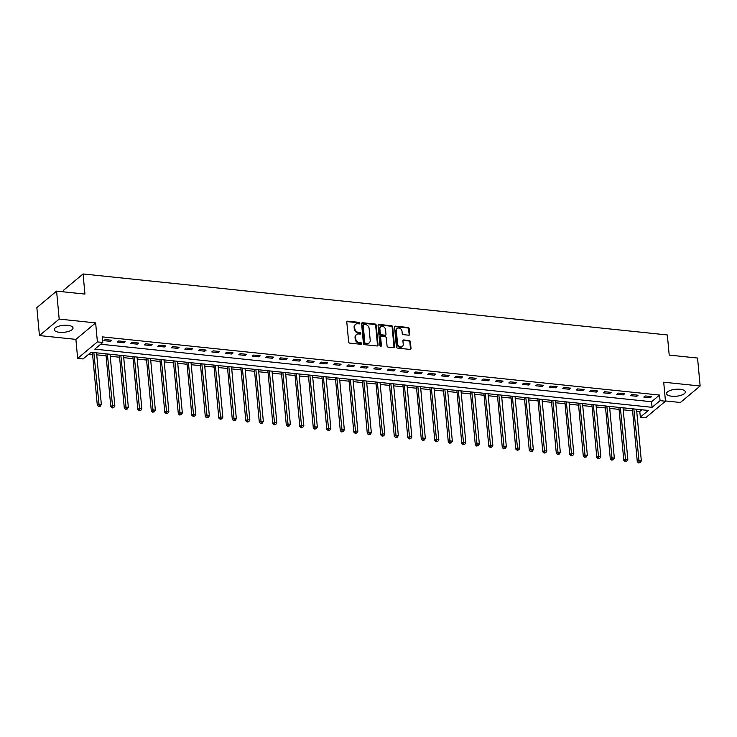 <?xml version="1.0" encoding="UTF-8"?>
<svg xmlns="http://www.w3.org/2000/svg" width="737" height="737" viewBox="0 0 737 737"><rect width="100%" height="100%" fill="white"/><g stroke="black" fill="none" stroke-linecap="round" stroke-linejoin="round"><path stroke-width="1.11" d="M359.831 323.202A0.829 0.682 50.1 0 0 359.02 322.355L347.763 321.175A1.188 0.967 50.1 0 0 346.805 322.161L348.629 341.922A1.188 0.967 50.1 0 0 349.799 343.129L361.056 344.308A0.829 0.682 50.1 0 0 360.918 342.769L359.453 342.613A3.796 3.105 50.1 0 1 355.741 338.753L355.584 337.104A3.796 3.105 50.1 0 1 356.542 334.543A3.796 3.105 50.1 0 1 358.652 333.944L360.107 334.101A0.829 0.682 50.1 0 0 359.969 332.562L358.514 332.405A3.796 3.105 50.1 0 1 354.792 328.545L354.644 326.896A3.796 3.105 50.1 0 1 355.603 324.335A3.796 3.105 50.1 0 1 357.703 323.736L359.168 323.893A0.829 0.682 50.1 0 0 359.831 323.202M359.288 323.893A0.829 0.682 50.1 0 0 358.486 322.797L347.228 321.627A1.188 0.967 50.1 0 0 346.887 321.645M361.176 344.308A0.829 0.682 50.1 0 0 360.384 343.212L358.928 343.064L359.453 342.613M360.227 334.101A0.829 0.682 50.1 0 0 359.435 333.004L357.979 332.857L358.514 332.405M680.131 389.283A9.434 3.492 174.7 0 0 666.58 393.632A9.434 3.492 174.7 0 0 671.803 396.23A9.434 3.492 174.7 0 0 685.355 391.891A9.434 3.492 174.7 0 0 680.131 389.283M67.786 325.339A9.434 3.492 174.7 0 0 54.234 329.688A9.434 3.492 174.7 0 0 59.467 332.295A9.434 3.492 174.7 0 0 73.018 327.947A9.434 3.492 174.7 0 0 67.786 325.339M408.74 335.206A1.188 0.967 50.1 0 0 409.698 334.22L409.182 328.674A1.188 0.967 50.1 0 0 408.022 327.468L395.511 326.159A1.188 0.967 50.1 0 0 394.553 327.154L396.386 346.906A1.188 0.967 50.1 0 0 397.547 348.113L410.058 349.421A1.188 0.967 50.1 0 0 411.016 348.435L410.398 341.738A1.188 0.967 50.1 0 0 409.238 340.531L403.885 339.969A1.188 0.967 50.1 0 0 402.927 340.964L403.231 344.28A3.178 2.598 50.1 0 1 402.43 346.418A3.178 2.598 50.1 0 1 399.445 346.519A3.178 2.598 50.1 0 1 397.556 343.691L396.349 330.683A3.178 2.598 50.1 0 1 397.151 328.536A3.178 2.598 50.1 0 1 400.136 328.435A3.178 2.598 50.1 0 1 402.024 331.272L402.227 333.437A1.188 0.967 50.1 0 0 403.388 334.653L408.74 335.206M660.066 400.652L665.465 401.214L645.723 417.704L640.324 417.133L648.32 410.454L91.056 352.268L83.06 358.947L77.652 358.385L97.404 341.894L102.802 342.465L94.797 349.145L652.061 407.331L660.066 400.652L659.551 395.06L102.277 336.873L102.802 342.465M56.592 291.124L59.19 319.084L39.448 335.565L36.85 307.615L56.592 291.124L84.939 294.081L83.078 273.952L667.344 334.957L669.205 355.087L697.552 358.053L700.15 386.004L663.705 382.199L665.465 401.214M39.448 335.565L75.893 339.379L95.635 322.889L59.19 319.084M95.635 322.889L97.404 341.894M376.22 325.238A1.188 0.967 50.1 0 0 375.059 324.031L362.549 322.723A1.188 0.967 50.1 0 0 361.591 323.709L363.424 343.47A1.188 0.967 50.1 0 0 364.585 344.676L377.095 345.985A1.188 0.967 50.1 0 0 378.053 344.99L376.22 325.238L375.686 325.68A1.188 0.967 50.1 0 0 374.525 324.473L362.014 323.165A1.188 0.967 50.1 0 0 361.674 323.193M379.03 324.446L391.54 325.745A1.188 0.967 50.1 0 1 392.701 326.961L394.535 346.712A1.188 0.967 50.1 0 1 393.576 347.698L388.224 347.145A1.188 0.967 50.1 0 1 387.063 345.939L386.317 337.924A1.188 0.967 50.1 0 0 385.156 336.717L381.6 336.339A1.188 0.967 50.1 0 0 380.642 337.325L381.416 345.671A0.829 0.682 50.1 0 1 379.933 345.515L378.072 325.432A1.188 0.967 50.1 0 1 379.03 324.446L378.496 324.888L391.006 326.196L391.54 325.745M665.437 400.937L680.408 402.494L700.15 386.004M100.693 344.225L651.545 401.739L659.551 395.06M103.816 340.669L110.292 341.342L111.628 340.227L105.142 339.554L103.816 340.669M117.312 342.079L123.788 342.751L125.124 341.636L118.648 340.964L117.312 342.079M130.808 343.488L137.294 344.161L138.63 343.046L132.144 342.373L130.808 343.488M144.314 344.898L150.79 345.57L152.126 344.455L145.65 343.783L144.314 344.898M157.81 346.307L164.287 346.98L165.622 345.865L159.146 345.192L157.81 346.307M171.306 347.717L177.792 348.389L179.128 347.274L172.642 346.602L171.306 347.717M184.812 349.126L191.288 349.799L192.624 348.684L186.148 348.011L184.812 349.126M198.308 350.536L204.794 351.208L206.12 350.093L199.644 349.421L198.308 350.536M211.814 351.945L218.29 352.618L219.626 351.503L213.14 350.83L211.814 351.945M225.31 353.355L231.786 354.027L233.122 352.912L226.646 352.24L225.31 353.355M238.806 354.764L245.292 355.437L246.619 354.322L240.142 353.649L238.806 354.764M252.312 356.174L258.788 356.846L260.124 355.731L253.639 355.059L252.312 356.174M265.808 357.583L272.285 358.256L273.62 357.141L267.144 356.468L265.808 357.583M279.305 358.993L285.79 359.665L287.126 358.55L280.64 357.878L279.305 358.993M292.81 360.402L299.286 361.075L300.622 359.96L294.137 359.288L292.81 360.402M306.306 361.812L312.783 362.484L314.119 361.37L307.642 360.697L306.306 361.812M319.803 363.221L326.288 363.894L327.624 362.779L321.139 362.107L319.803 363.221M333.308 364.631L339.785 365.303L341.12 364.189L334.644 363.516L333.308 364.631M346.805 366.04L353.29 366.713L354.617 365.598L348.14 364.926L346.805 366.04M360.301 367.45L366.786 368.122L368.122 367.008L361.637 366.335L360.301 367.45M373.806 368.859L380.283 369.532L381.619 368.417L375.142 367.745L373.806 368.859M387.303 370.269L393.788 370.941L395.115 369.827L388.639 369.154L387.303 370.269M400.808 371.678L407.285 372.351L408.62 371.236L402.135 370.564L400.808 371.678M414.305 373.088L420.781 373.76L422.117 372.646L415.64 371.973L414.305 373.088M427.801 374.497L434.286 375.17L435.613 374.055L429.137 373.383L427.801 374.497M441.306 375.907L447.783 376.579L449.119 375.465L442.633 374.792L441.306 375.907M454.803 377.316L461.279 377.989L462.615 376.874L456.139 376.202L454.803 377.316M468.299 378.726L474.785 379.398L476.12 378.284L469.635 377.611L468.299 378.726M481.805 380.135L488.281 380.808L489.617 379.693L483.14 379.021L481.805 380.135M495.301 381.545L501.777 382.217L503.113 381.103L496.637 380.43L495.301 381.545M508.797 382.954L515.283 383.627L516.619 382.512L510.133 381.84L508.797 382.954M522.303 384.364L528.779 385.036L530.115 383.922L523.639 383.249L522.303 384.364M535.799 385.773L542.285 386.446L543.611 385.331L537.135 384.659L535.799 385.773M549.305 387.183L555.781 387.855L557.117 386.741L550.631 386.068L549.305 387.183M562.801 388.592L569.277 389.265L570.613 388.15L564.137 387.478L562.801 388.592M576.297 390.002L582.783 390.674L584.109 389.56L577.633 388.887L576.297 390.002M589.803 391.411L596.279 392.084L597.615 390.969L591.129 390.297L589.803 391.411M603.299 392.821L609.775 393.494L611.111 392.379L604.635 391.706L603.299 392.821M616.795 394.231L623.281 394.903L624.617 393.788L618.131 393.116L616.795 394.231M630.301 395.64L636.777 396.313L638.113 395.198L631.627 394.525L630.301 395.64M643.797 397.05L650.274 397.722L651.609 396.607L645.133 395.935L643.797 397.05M88.947 354.027L92.586 354.405M96.74 354.838L106.082 355.814M110.237 356.247L119.587 357.224M123.733 357.657L133.084 358.633M137.239 359.066L146.58 360.043M150.735 360.476L160.086 361.452M164.231 361.885L173.582 362.862M177.737 363.295L187.078 364.271M191.233 364.704L200.584 365.681M204.729 366.114L214.08 367.09M218.235 367.523L227.586 368.5M231.731 368.933L241.082 369.91M245.228 370.343L254.578 371.319M258.733 371.752L268.084 372.729M272.229 373.162L281.58 374.138M285.735 374.571L295.076 375.548M299.231 375.981L308.582 376.957M312.728 377.39L322.078 378.367M326.233 378.8L335.575 379.776M339.729 380.209L349.08 381.186M353.226 381.619L362.576 382.595M366.731 383.028L376.073 384.005M380.228 384.438L389.578 385.414M393.724 385.847L403.075 386.824M407.229 387.257L416.58 388.233M420.726 388.666L430.076 389.643M434.231 390.085L443.573 391.052M447.728 391.494L457.078 392.462M461.224 392.904L470.575 393.871M474.729 394.313L484.071 395.281M488.226 395.723L497.576 396.69M501.722 397.132L511.073 398.1M515.227 398.542L524.569 399.518M528.724 399.951L538.074 400.928M542.22 401.361L551.571 402.338M555.726 402.77L565.076 403.747M569.222 404.18L578.573 405.157M582.718 405.59L592.069 406.566M596.224 406.999L605.574 407.976M609.72 408.409L619.071 409.385M623.226 409.818L632.567 410.795M636.722 411.228L639.799 411.55L641.909 409.781M83.078 273.952L63.336 290.442L63.465 291.843M639.799 411.55L640.324 417.133M75.893 339.379L77.652 358.385M651.545 401.739L652.061 407.331M110.292 341.342L110.172 340.079M123.788 342.751L123.678 341.489M137.294 344.161L137.174 342.898M150.79 345.57L150.67 344.308M164.287 346.98L164.176 345.717M177.792 348.389L177.672 347.127M191.288 349.799L191.169 348.537M204.794 351.208L204.674 349.946M218.29 352.618L218.17 351.356M231.786 354.027L231.676 352.765M245.292 355.437L245.172 354.175M258.788 356.846L258.669 355.584M272.285 358.256L272.174 356.994M285.79 359.665L285.67 358.403M299.286 361.075L299.167 359.813M312.783 362.484L312.672 361.222M326.288 363.894L326.169 362.632M339.785 365.303L339.665 364.041M353.29 366.713L353.17 365.451M366.786 368.122L366.667 366.86M380.283 369.532L380.163 368.27M393.788 370.941L393.669 369.679M407.285 372.351L407.165 371.089M420.781 373.76L420.67 372.498M434.286 375.17L434.167 373.908M447.783 376.579L447.663 375.317M461.279 377.989L461.169 376.727M474.785 379.398L474.665 378.136M488.281 380.808L488.161 379.546M501.777 382.217L501.667 380.955M515.283 383.627L515.163 382.365M528.779 385.036L528.659 383.774M542.285 386.446L542.165 385.184M555.781 387.855L555.661 386.593M569.277 389.265L569.167 388.003M582.783 390.674L582.663 389.412M596.279 392.084L596.159 390.822M609.775 393.494L609.665 392.231M623.281 394.903L623.161 393.641M636.777 396.313L636.657 395.05M650.274 397.722L650.163 396.46M355.603 324.335L355.068 324.777A3.796 3.105 50.1 0 0 354.11 327.339L354.644 326.896M357.979 332.857A3.796 3.105 50.1 0 1 354.257 328.988L354.11 327.339M356.542 334.543L356.008 334.985A3.796 3.105 50.1 0 0 355.05 337.546L355.584 337.104M358.928 343.064A3.796 3.105 50.1 0 1 355.206 339.195L355.05 337.546M377.436 345.957A1.188 0.967 50.1 0 0 377.519 345.441L375.686 325.68M363.857 324.381A0.829 0.682 50.1 0 0 363.184 325.072L364.797 342.41A0.829 0.682 50.1 0 0 365.607 343.258L367.146 343.424A3.796 3.105 50.1 0 0 369.255 342.825A3.796 3.105 50.1 0 0 370.214 340.264L369.108 328.407A3.796 3.105 50.1 0 0 365.395 324.538L363.857 324.381M363.396 324.51L362.862 324.953A0.829 0.682 50.1 0 0 362.65 325.514L363.184 325.072M369.255 342.825L368.721 343.267A3.796 3.105 50.1 0 1 366.611 343.866L365.073 343.709A0.829 0.682 50.1 0 1 364.262 342.862L362.65 325.514M393.917 347.68A1.188 0.967 50.1 0 0 394 347.164L392.167 327.403A1.188 0.967 50.1 0 0 391.006 326.196M380.946 336.533L380.412 336.975A1.188 0.967 50.1 0 0 380.108 337.776L380.882 346.114L381.416 345.671M385.543 329.605A3.178 2.598 50.1 0 0 383.655 326.777A3.178 2.598 50.1 0 0 380.679 326.878A3.178 2.598 50.1 0 0 379.877 329.015L380.301 333.594A1.188 0.967 50.1 0 0 381.462 334.81L385.009 335.178A1.188 0.967 50.1 0 0 385.967 334.193L385.543 329.605M380.679 326.878L380.145 327.32A3.178 2.598 50.1 0 0 379.343 329.457L379.877 329.015M385.672 334.985L385.138 335.436A1.188 0.967 50.1 0 1 384.474 335.621L380.928 335.252A1.188 0.967 50.1 0 1 379.767 334.045L379.343 329.457M397.151 328.536L396.617 328.988A3.178 2.598 50.1 0 0 395.815 331.125L396.349 330.683M402.43 346.418L401.895 346.869A3.178 2.598 50.1 0 1 398.91 346.97A3.178 2.598 50.1 0 1 397.022 344.133L395.815 331.125M410.398 349.402A1.188 0.967 50.1 0 0 410.481 348.877L409.864 342.189A1.188 0.967 50.1 0 0 408.703 340.973L403.351 340.42A1.188 0.967 50.1 0 0 403.01 340.439M409.081 335.188A1.188 0.967 50.1 0 0 409.164 334.662L408.648 329.126A1.188 0.967 50.1 0 0 407.487 327.919L394.977 326.611A1.188 0.967 50.1 0 0 394.636 326.629M92.392 352.406A1.207 0.986 -129.9 0 1 92.411 352.562L97.312 405.341L98.647 404.235L101.347 404.512L96.547 352.839M93.848 352.553L99.191 406.105L98.657 406.548L100.269 406.216L99.191 406.105M101.347 404.512L100.269 406.216M98.657 406.548L97.312 405.341M105.888 353.815A1.207 0.986 -129.9 0 1 105.916 353.972L110.808 406.75L112.144 405.645L114.843 405.921L110.053 354.248M107.353 353.963L112.687 407.515L112.153 407.957L113.765 407.625L112.687 407.515M114.843 405.921L113.765 407.625M112.153 407.957L110.808 406.75M119.385 355.225A1.207 0.986 -129.9 0 1 119.412 355.381L124.313 408.16L125.64 407.054L128.339 407.331L123.549 355.658M120.85 355.372L126.184 408.924L125.659 409.367L127.271 409.035L126.184 408.924M128.339 407.331L127.271 409.035M125.659 409.367L124.313 408.16M132.89 356.634A1.207 0.986 -129.9 0 1 132.909 356.791L137.81 409.569L139.146 408.464L141.845 408.74L137.045 357.067M134.346 356.782L139.689 410.334L139.155 410.776L140.767 410.445L139.689 410.334M141.845 408.74L140.767 410.445M139.155 410.776L137.81 409.569M146.387 358.044A1.207 0.986 -129.9 0 1 146.414 358.2L151.306 410.979L152.642 409.873L155.341 410.15L150.551 358.477M147.851 358.191L153.185 411.743L152.651 412.186L154.263 411.854L153.185 411.743M155.341 410.15L154.263 411.854M152.651 412.186L151.306 410.979M159.883 359.453A1.207 0.986 -129.9 0 1 159.911 359.61L164.812 412.388L166.138 411.283L168.847 411.559L164.047 359.886M161.348 359.601L166.691 413.153L166.157 413.595L167.769 413.264L166.691 413.153M168.847 411.559L167.769 413.264M166.157 413.595L164.812 412.388M173.388 360.863A1.207 0.986 -129.9 0 1 173.407 361.019L178.308 413.798L179.644 412.692L182.343 412.969L177.553 361.296M174.844 361.01L180.187 414.562L179.653 415.005L181.265 414.673L180.187 414.562M182.343 412.969L181.265 414.673M179.653 415.005L178.308 413.798M186.885 362.272A1.207 0.986 -129.9 0 1 186.912 362.429L191.804 415.207L193.14 414.102L195.839 414.378L191.049 362.705M188.35 362.42L193.684 415.972L193.149 416.414L194.771 416.083L193.684 415.972M195.839 414.378L194.771 416.083M193.149 416.414L191.804 415.207M200.381 363.682A1.207 0.986 -129.9 0 1 200.409 363.838L205.31 416.626L206.646 415.511L209.345 415.788L204.545 364.115M201.846 363.829L207.189 417.382L206.655 417.824L208.267 417.492L207.189 417.382M209.345 415.788L208.267 417.492M206.655 417.824L205.31 416.626M213.887 365.091A1.207 0.986 -129.9 0 1 213.914 365.248L218.806 418.036L220.142 416.921L222.841 417.197L218.051 365.524M215.351 365.239L220.685 418.791L220.151 419.233L221.763 418.902L220.685 418.791M222.841 417.197L221.763 418.902M220.151 419.233L218.806 418.036M227.383 366.501A1.207 0.986 -129.9 0 1 227.411 366.658L232.302 419.445L233.638 418.33L236.337 418.607L231.547 366.934M228.848 366.648L234.182 420.201L233.647 420.643L235.269 420.311L234.182 420.201M236.337 418.607L235.269 420.311M233.647 420.643L232.302 419.445M240.888 367.91A1.207 0.986 -129.9 0 1 240.907 368.067L245.808 420.855L247.144 419.74L249.843 420.016L245.043 368.343M242.344 368.058L247.687 421.61L247.153 422.052L248.765 421.721L247.687 421.61M249.843 420.016L248.765 421.721M247.153 422.052L245.808 420.855M254.385 369.32A1.207 0.986 -129.9 0 1 254.412 369.477L259.304 422.264L260.64 421.149L263.339 421.426L258.549 369.753M255.85 369.467L261.184 423.02L260.649 423.462L262.261 423.13L261.184 423.02M263.339 421.426L262.261 423.13M260.649 423.462L259.304 422.264M267.881 370.729A1.207 0.986 -129.9 0 1 267.909 370.886L272.81 423.674L274.136 422.559L276.836 422.835L272.045 371.162M269.346 370.877L274.68 424.429L274.155 424.871L275.767 424.54L274.68 424.429M276.836 422.835L275.767 424.54M274.155 424.871L272.81 423.674M281.387 372.139A1.207 0.986 -129.9 0 1 281.405 372.296L286.306 425.083L287.642 423.968L290.341 424.245L285.541 372.572M282.842 372.286L288.185 425.839L287.651 426.281L289.263 425.949L288.185 425.839M290.341 424.245L289.263 425.949M287.651 426.281L286.306 425.083M294.883 373.548A1.207 0.986 -129.9 0 1 294.911 373.705L299.802 426.493L301.138 425.378L303.837 425.654L299.047 373.981M296.348 373.696L301.682 427.248L301.147 427.69L302.76 427.359L301.682 427.248M303.837 425.654L302.76 427.359M301.147 427.69L299.802 426.493M308.379 374.958A1.207 0.986 -129.9 0 1 308.407 375.115L313.308 427.902L314.635 426.787L317.334 427.064L312.543 375.391M309.844 375.115L315.187 428.658L314.653 429.1L316.265 428.768L315.187 428.658M317.334 427.064L316.265 428.768M314.653 429.1L313.308 427.902M321.885 376.367A1.207 0.986 -129.9 0 1 321.903 376.524L326.804 429.312L328.14 428.197L330.839 428.473L326.04 376.8M323.34 376.524L328.684 430.067L328.149 430.509L329.761 430.178L328.684 430.067M330.839 428.473L329.761 430.178M328.149 430.509L326.804 429.312M335.381 377.777A1.207 0.986 -129.9 0 1 335.409 377.934L340.301 430.721L341.636 429.607L344.336 429.883L339.545 378.21M336.846 377.934L342.18 431.477L341.646 431.919L343.258 431.587L342.18 431.477M344.336 429.883L343.258 431.587M341.646 431.919L340.301 430.721M348.877 379.187A1.207 0.986 -129.9 0 1 348.905 379.343L353.806 432.131L355.133 431.016L357.841 431.292L353.041 379.619M350.342 379.343L355.685 432.886L355.151 433.328L356.763 432.997L355.685 432.886M357.841 431.292L356.763 432.997M355.151 433.328L353.806 432.131M362.383 380.596A1.207 0.986 -129.9 0 1 362.411 380.753L367.302 433.54L368.638 432.426L371.337 432.702L366.547 381.029M363.848 380.753L369.182 434.296L368.647 434.738L370.26 434.406L369.182 434.296M371.337 432.702L370.26 434.406M368.647 434.738L367.302 433.54M375.879 382.006A1.207 0.986 -129.9 0 1 375.907 382.162L380.799 434.95L382.135 433.835L384.834 434.111L380.043 382.439M377.344 382.162L382.678 435.705L382.144 436.147L383.765 435.816L382.678 435.705M384.834 434.111L383.765 435.816M382.144 436.147L380.799 434.95M389.385 383.415A1.207 0.986 -129.9 0 1 389.403 383.572L394.304 436.359L395.64 435.245L398.339 435.521L393.54 383.848M390.84 383.572L396.184 437.115L395.649 437.557L397.261 437.225L396.184 437.115M398.339 435.521L397.261 437.225M395.649 437.557L394.304 436.359M402.881 384.825A1.207 0.986 -129.9 0 1 402.909 384.981L407.801 437.769L409.136 436.654L411.836 436.93L407.045 385.258M404.346 384.981L409.68 438.524L409.146 438.966L410.758 438.635L409.68 438.524M411.836 436.93L410.758 438.635M409.146 438.966L407.801 437.769M416.377 386.234A1.207 0.986 -129.9 0 1 416.405 386.391L421.297 439.178L422.633 438.064L425.332 438.34L420.541 386.667M417.842 386.391L423.176 439.934L422.642 440.376L424.263 440.044L423.176 439.934M425.332 438.34L424.263 440.044M422.642 440.376L421.297 439.178M429.883 387.644A1.207 0.986 -129.9 0 1 429.901 387.8L434.802 440.588L436.138 439.473L438.837 439.749L434.038 388.077M431.338 387.8L436.682 441.343L436.147 441.785L437.76 441.454L436.682 441.343M438.837 439.749L437.76 441.454M436.147 441.785L434.802 440.588M443.379 389.053A1.207 0.986 -129.9 0 1 443.407 389.21L448.299 441.997L449.634 440.883L452.334 441.159L447.543 389.486M444.844 389.21L450.178 442.753L449.644 443.195L451.256 442.863L450.178 442.753M452.334 441.159L451.256 442.863M449.644 443.195L448.299 441.997M456.876 390.463A1.207 0.986 -129.9 0 1 456.903 390.619L461.804 443.407L463.131 442.292L465.83 442.568L461.04 390.896M458.34 390.619L463.674 444.162L463.149 444.604L464.761 444.273L463.674 444.162M465.83 442.568L464.761 444.273M463.149 444.604L461.804 443.407M470.381 391.872A1.207 0.986 -129.9 0 1 470.399 392.029L475.301 444.816L476.636 443.702L479.336 443.978L474.536 392.305M471.837 392.029L477.18 445.572L476.646 446.014L478.258 445.682L477.18 445.572M479.336 443.978L478.258 445.682M476.646 446.014L475.301 444.816M483.877 393.282A1.207 0.986 -129.9 0 1 483.905 393.438L488.797 446.226L490.133 445.111L492.832 445.388L488.041 393.715M485.342 393.438L490.676 446.981L490.142 447.423L491.754 447.092L490.676 446.981M492.832 445.388L491.754 447.092M490.142 447.423L488.797 446.226M497.374 394.691A1.207 0.986 -129.9 0 1 497.401 394.848L502.302 447.635L503.629 446.521L506.337 446.797L501.538 395.124M498.838 394.848L504.182 448.391L503.647 448.833L505.26 448.501L504.182 448.391M506.337 446.797L505.26 448.501M503.647 448.833L502.302 447.635M510.879 396.101A1.207 0.986 -129.9 0 1 510.898 396.257L515.799 449.045L517.134 447.93L519.834 448.207L515.043 396.534M512.335 396.257L517.678 449.8L517.144 450.243L518.756 449.911L517.678 449.8M519.834 448.207L518.756 449.911M517.144 450.243L515.799 449.045M524.376 397.51A1.207 0.986 -129.9 0 1 524.403 397.667L529.295 450.454L530.631 449.34L533.33 449.616L528.54 397.943M525.84 397.667L531.174 451.21L530.64 451.652L532.261 451.32L531.174 451.21M533.33 449.616L532.261 451.32M530.64 451.652L529.295 450.454M537.872 398.92A1.207 0.986 -129.9 0 1 537.899 399.076L542.801 451.864L544.136 450.749L546.836 451.026L542.036 399.353M539.337 399.076L544.68 452.619L544.146 453.062L545.758 452.73L544.68 452.619M546.836 451.026L545.758 452.73M544.146 453.062L542.801 451.864M551.377 400.329A1.207 0.986 -129.9 0 1 551.405 400.486L556.297 453.273L557.633 452.159L560.332 452.435L555.541 400.762M552.842 400.486L558.176 454.029L557.642 454.471L559.254 454.139L558.176 454.029M560.332 452.435L559.254 454.139M557.642 454.471L556.297 453.273M564.874 401.739A1.207 0.986 -129.9 0 1 564.901 401.895L569.793 454.683L571.129 453.568L573.828 453.845L569.038 402.172M566.338 401.895L571.672 455.438L571.138 455.881L572.76 455.549L571.672 455.438M573.828 453.845L572.76 455.549M571.138 455.881L569.793 454.683M578.379 403.148A1.207 0.986 -129.9 0 1 578.398 403.305L583.299 456.092L584.634 454.978L587.334 455.254L582.534 403.581M579.835 403.305L585.178 456.848L584.644 457.29L586.256 456.958L585.178 456.848M587.334 455.254L586.256 456.958M584.644 457.29L583.299 456.092M591.875 404.558A1.207 0.986 -129.9 0 1 591.903 404.714L596.795 457.502L598.131 456.387L600.83 456.664L596.04 404.991M593.34 404.714L598.674 458.257L598.14 458.7L599.752 458.368L598.674 458.257M600.83 456.664L599.752 458.368M598.14 458.7L596.795 457.502M605.372 405.967A1.207 0.986 -129.9 0 1 605.399 406.124L610.3 458.911L611.627 457.797L614.326 458.073L609.536 406.4M606.837 406.124L612.171 459.667L611.646 460.109L613.258 459.777L612.171 459.667M614.326 458.073L613.258 459.777M611.646 460.109L610.3 458.911M618.877 407.377A1.207 0.986 -129.9 0 1 618.896 407.533L623.797 460.321L625.133 459.206L627.832 459.483L623.032 407.81M620.333 407.533L625.676 461.076L625.142 461.519L626.754 461.187L625.676 461.076M627.832 459.483L626.754 461.187M625.142 461.519L623.797 460.321M632.374 408.786A1.207 0.986 -129.9 0 1 632.401 408.943L637.293 461.731L638.629 460.616L641.328 460.892L636.538 409.219M633.838 408.943L639.172 462.486L638.638 462.928L640.25 462.596L639.172 462.486M641.328 460.892L640.25 462.596M638.638 462.928L637.293 461.731M358.486 322.797L359.02 322.355M360.384 343.212L360.918 342.769M359.435 333.004L359.969 332.562M354.257 328.988L354.792 328.545M355.206 339.195L355.741 338.753M347.228 321.627L347.763 321.175M377.519 345.441L378.053 344.99M362.014 323.165L362.549 322.723M374.525 324.473L375.059 324.031M364.262 342.862L364.797 342.41M365.073 343.709L365.607 343.258M366.611 343.866L367.146 343.424M392.167 327.403L392.701 326.961M394 347.164L394.535 346.712M380.108 337.776L380.642 337.325M379.767 334.045L380.301 333.594M380.928 335.252L381.462 334.81M384.474 335.621L385.009 335.178M397.022 344.133L397.556 343.691M403.351 340.42L403.885 339.969M408.703 340.973L409.238 340.531M409.864 342.189L410.398 341.738M410.481 348.877L411.016 348.435M394.977 326.611L395.511 326.159M407.487 327.919L408.022 327.468M408.648 329.126L409.182 328.674M409.164 334.662L409.698 334.22"/></g></svg>
